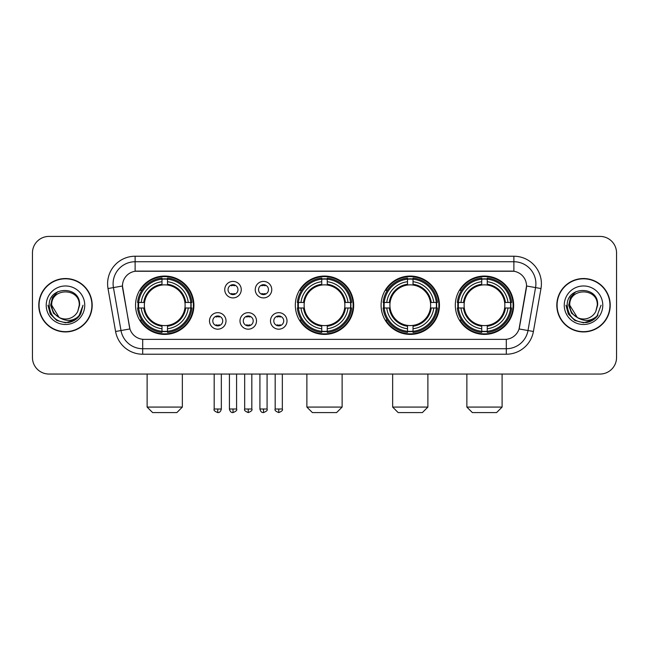 <?xml version="1.0" encoding="UTF-8"?>
<svg xmlns="http://www.w3.org/2000/svg" width="649" height="649" viewBox="0 0 649 649"><rect width="100%" height="100%" fill="white"/><g stroke="black" fill="none" stroke-linecap="round" stroke-linejoin="round"><path stroke-width="0.97" d="M295.319 305.233A29.181 29.181 0 0 0 324.5 334.405A29.181 29.181 0 0 0 353.681 305.233A29.181 29.181 0 0 0 324.5 276.052A29.181 29.181 0 0 0 295.319 305.233M381.093 305.233A29.181 29.181 0 0 0 410.273 334.405A29.181 29.181 0 0 0 439.446 305.233A29.181 29.181 0 0 0 410.273 276.052A29.181 29.181 0 0 0 381.093 305.233M455.306 305.233A29.181 29.181 0 0 0 484.479 334.405A29.181 29.181 0 0 0 513.659 305.233A29.181 29.181 0 0 0 484.479 276.052A29.181 29.181 0 0 0 455.306 305.233M135.56 305.233A29.181 29.181 0 0 0 164.741 334.405A29.181 29.181 0 0 0 193.913 305.233A29.181 29.181 0 0 0 164.741 276.052A29.181 29.181 0 0 0 135.56 305.233M226.014 320.922A8.259 8.259 0 0 1 217.756 329.181A8.259 8.259 0 0 1 209.497 320.922A8.259 8.259 0 0 1 217.756 312.664A8.259 8.259 0 0 1 226.014 320.922M212.799 320.922A4.957 4.957 0 0 0 217.756 325.879A4.957 4.957 0 0 0 222.712 320.922A4.957 4.957 0 0 0 217.756 315.966A4.957 4.957 0 0 0 212.799 320.922M256.509 320.922A8.259 8.259 0 0 1 248.251 329.181A8.259 8.259 0 0 1 239.992 320.922A8.259 8.259 0 0 1 248.251 312.664A8.259 8.259 0 0 1 256.509 320.922M243.302 320.922A4.957 4.957 0 0 0 248.251 325.879A4.957 4.957 0 0 0 253.207 320.922A4.957 4.957 0 0 0 248.251 315.966A4.957 4.957 0 0 0 243.302 320.922M287.012 320.922A8.259 8.259 0 0 1 278.754 329.181A8.259 8.259 0 0 1 270.495 320.922A8.259 8.259 0 0 1 278.754 312.664A8.259 8.259 0 0 1 287.012 320.922M273.797 320.922A4.957 4.957 0 0 0 278.754 325.879A4.957 4.957 0 0 0 283.71 320.922A4.957 4.957 0 0 0 278.754 315.966A4.957 4.957 0 0 0 273.797 320.922M241.258 289.649A8.259 8.259 0 0 1 233.007 297.907A8.259 8.259 0 0 1 224.749 289.649A8.259 8.259 0 0 1 233.007 281.398A8.259 8.259 0 0 1 241.258 289.649M228.05 289.649A4.957 4.957 0 0 0 233.007 294.605A4.957 4.957 0 0 0 237.956 289.649A4.957 4.957 0 0 0 233.007 284.7A4.957 4.957 0 0 0 228.05 289.649M271.761 289.649A8.259 8.259 0 0 1 263.502 297.907A8.259 8.259 0 0 1 255.244 289.649A8.259 8.259 0 0 1 263.502 281.398A8.259 8.259 0 0 1 271.761 289.649M258.545 289.649A4.957 4.957 0 0 0 263.502 294.605A4.957 4.957 0 0 0 268.459 289.649A4.957 4.957 0 0 0 263.502 284.7A4.957 4.957 0 0 0 258.545 289.649M115.587 331.485L108.018 288.545A27.526 27.526 0 0 1 135.122 256.233L513.878 256.233A27.526 27.526 0 0 1 540.982 288.545L533.413 331.485A27.526 27.526 0 0 1 506.309 354.224L142.691 354.224A27.526 27.526 0 0 1 115.587 331.485L129.938 328.954L122.685 288.545A14.862 14.862 0 0 1 137.32 271.104L511.68 271.104A14.862 14.862 0 0 1 526.315 288.545L519.516 327.08A14.862 14.862 0 0 1 504.881 339.362L144.119 339.362A14.862 14.862 0 0 1 129.484 327.08L122.458 285.998L113.437 287.588A22.017 22.017 0 0 1 135.122 261.742L513.878 261.742A22.017 22.017 0 0 1 535.563 287.588L527.994 330.528A22.017 22.017 0 0 1 506.309 348.724L142.691 348.724A22.017 22.017 0 0 1 121.006 330.528L113.437 287.588A22.017 22.017 0 0 1 113.104 283.759M138.18 307.983A26.698 26.698 0 0 1 138.18 302.483M457.926 307.983A26.698 26.698 0 0 1 457.926 302.483M383.713 307.983A26.698 26.698 0 0 1 383.713 302.483M297.94 307.983A26.698 26.698 0 0 1 297.94 302.483M38.778 305.233A26.698 26.698 0 0 0 65.484 331.931A26.698 26.698 0 0 0 92.182 305.233A26.698 26.698 0 0 0 65.484 278.535A26.698 26.698 0 0 0 38.778 305.233M556.818 305.233A26.698 26.698 0 0 0 583.516 331.931A26.698 26.698 0 0 0 610.222 305.233A26.698 26.698 0 0 0 583.516 278.535A26.698 26.698 0 0 0 556.818 305.233M135.122 256.233L135.122 271.266L513.878 271.266L513.878 256.233M122.458 285.966L122.62 283.759M504.881 339.362L144.119 339.362M540.982 288.545L526.542 285.998L519.062 328.954L533.413 331.485M519.516 327.08L519.427 327.55M129.573 327.55L129.484 327.08M616.55 252.932A16.517 16.517 0 0 0 600.033 236.414L48.967 236.414A16.517 16.517 0 0 0 32.45 252.932L32.45 357.534A16.517 16.517 0 0 0 48.967 374.043L600.033 374.043A16.517 16.517 0 0 0 616.55 357.534L616.55 252.932L616.55 357.534M32.45 252.932L32.45 357.534M600.033 236.414L48.967 236.414M48.967 374.043L600.033 374.043M91.907 305.233A26.422 26.422 0 0 0 65.484 278.81A26.422 26.422 0 0 0 39.054 305.233A26.422 26.422 0 0 0 65.484 331.655A26.422 26.422 0 0 0 91.907 305.233M74.96 319.998L65.484 322.78L56.706 320.428L50.281 314.002L47.937 305.233L50.281 314.002L56.706 320.428L65.484 322.78L74.254 320.428L80.679 314.002L83.031 305.233L78.691 316.777L76.233 319.097M60.316 318.229L53.494 313.207L50.663 305.233L52.415 297.469L57.85 291.669M59.116 317.434L51.717 305.233C50.873 287.475 80.087 287.475 79.243 305.233L77.734 311.496L79.576 305.233C80.938 285.357 48.57 285.844 49.17 305.233C50.265 316.939 56.723 322.699 68.534 322.512C73.337 321.588 77.15 319.13 79.965 315.138C73.613 321.239 66.725 322.034 59.302 317.531A13.767 13.767 0 0 0 77.734 311.496L79.243 305.233C80.087 287.475 50.873 287.475 51.717 305.233C50.873 287.475 80.087 287.475 79.243 305.233C80.087 287.475 50.873 287.475 51.717 305.233L59.116 317.434L51.717 305.233C51.961 310.774 54.492 314.879 59.302 317.531M46.217 305.233A19.267 19.267 0 0 0 65.484 324.5A19.267 19.267 0 0 0 84.751 305.233A19.267 19.267 0 0 0 65.484 285.966A19.267 19.267 0 0 0 46.217 305.233M79.965 315.138L75.033 319.949M74.919 320.022L68.599 322.496M83.031 305.233L80.679 314.002L74.254 320.428L65.484 322.78L56.706 320.428L50.281 314.002L47.937 305.233L50.281 314.002L56.706 320.428L65.484 322.78L74.254 320.428L80.679 314.002L83.031 305.233M609.946 305.233A26.422 26.422 0 0 0 583.516 278.81A26.422 26.422 0 0 0 557.093 305.233A26.422 26.422 0 0 0 583.516 331.655A26.422 26.422 0 0 0 609.946 305.233M601.063 305.233L596.731 316.777L594.273 319.097M578.356 318.229L571.534 313.207L568.702 305.233L570.455 297.469L575.89 291.669M597.283 305.233L595.774 311.496L597.615 305.233C598.978 285.357 566.601 285.844 567.21 305.233C568.305 316.939 574.763 322.699 586.566 322.512C591.377 321.588 595.19 319.13 598.005 315.138C591.653 321.239 584.765 322.034 577.342 317.531L569.757 305.233C568.913 287.475 598.127 287.475 597.283 305.233L595.774 311.496A13.767 13.767 0 0 1 577.342 317.531L569.757 305.233C568.913 287.475 598.127 287.475 597.283 305.233C598.127 287.475 568.913 287.475 569.757 305.233C568.913 287.475 598.127 287.475 597.283 305.233M577.342 317.531L569.757 305.233C570 310.774 572.532 314.879 577.342 317.531M564.249 305.233A19.267 19.267 0 0 0 583.516 324.5A19.267 19.267 0 0 0 602.783 305.233A19.267 19.267 0 0 0 583.516 285.966A19.267 19.267 0 0 0 564.249 305.233M598.005 315.138L593.081 319.941M592.959 320.022L586.639 322.496L592.991 319.998L586.639 322.496L592.991 319.998L583.516 322.78L574.746 320.428L568.321 314.002L565.969 305.233M592.967 320.014L586.655 322.496L592.967 320.014M176.852 412.586L152.629 412.586L147.12 407.077L182.353 407.077L176.852 412.586M184.924 307.983A20.37 20.37 0 0 0 167.491 285.049L167.491 285.049A20.37 20.37 0 0 0 144.557 307.983A20.37 20.37 0 0 0 184.924 307.983L185.736 307.983L184.924 307.983A20.37 20.37 0 0 1 167.491 325.417L167.491 328.743A23.672 23.672 0 0 0 188.251 307.983L191.909 307.983A27.307 27.307 0 0 1 167.491 332.402L167.491 331.29A26.203 26.203 0 0 0 190.798 307.983M138.732 307.983A26.147 26.147 0 0 1 138.732 302.483M167.491 279.224A26.147 26.147 0 0 0 161.99 279.224M190.741 302.483A26.147 26.147 0 0 1 190.741 307.983M191.909 302.483A27.307 27.307 0 0 0 167.491 278.064L167.491 279.175A26.203 26.203 0 0 1 190.798 302.483L191.909 302.483M137.572 307.983A27.307 27.307 0 0 0 161.99 332.402L161.99 331.29A26.203 26.203 0 0 1 138.683 307.983L137.572 307.983M190.798 302.483L188.251 302.483A23.672 23.672 0 0 0 167.491 281.723L167.491 279.175M167.491 331.29L167.491 328.743M138.683 307.983L141.231 307.983A23.672 23.672 0 0 0 161.99 328.743L161.99 331.29M167.491 281.723L167.491 284.238A21.174 21.174 0 0 1 185.736 302.483L188.251 302.483M188.251 307.983L185.736 307.983A21.174 21.174 0 0 1 167.491 326.228M161.99 328.743L161.99 325.417A20.37 20.37 0 0 1 144.557 307.983L141.231 307.983M184.924 302.483L185.736 302.483M167.491 331.233A26.147 26.147 0 0 1 161.99 331.233M161.99 278.064A27.307 27.307 0 0 0 137.572 302.483L138.683 302.483A26.203 26.203 0 0 1 161.99 279.175L161.99 278.064M161.99 279.175L161.99 281.723A23.672 23.672 0 0 0 141.231 302.483L138.683 302.483M161.99 285.016L161.99 281.723M141.231 302.483L143.745 302.483A21.174 21.174 0 0 1 161.99 284.238M161.99 325.417L161.99 326.228A21.174 21.174 0 0 1 143.745 307.983M141.831 290.371L140.273 290.371A28.629 28.629 0 0 1 193.37 305.233A28.629 28.629 0 0 1 140.273 320.095L141.831 320.095M336.612 412.586L312.388 412.586L306.88 407.077L342.12 407.077L336.612 412.586M344.684 307.983A20.37 20.37 0 0 0 327.25 285.049L327.25 285.049A20.37 20.37 0 0 0 304.316 307.983A20.37 20.37 0 0 0 344.684 307.983L345.495 307.983L344.684 307.983A20.37 20.37 0 0 1 327.25 325.417L327.25 328.743A23.672 23.672 0 0 0 348.01 307.983L351.669 307.983A27.307 27.307 0 0 1 327.25 332.402L327.25 331.29A26.203 26.203 0 0 0 350.557 307.983M298.499 307.983A26.147 26.147 0 0 1 298.499 302.483M327.25 279.224A26.147 26.147 0 0 0 321.75 279.224M350.501 302.483A26.147 26.147 0 0 1 350.501 307.983M351.669 302.483A27.307 27.307 0 0 0 327.25 278.064L327.25 279.175A26.203 26.203 0 0 1 350.557 302.483L351.669 302.483M297.331 307.983A27.307 27.307 0 0 0 321.75 332.402L321.75 331.29A26.203 26.203 0 0 1 298.443 307.983L297.331 307.983M350.557 302.483L348.01 302.483A23.672 23.672 0 0 0 327.25 281.723L327.25 279.175M327.25 331.29L327.25 328.743M298.443 307.983L300.99 307.983A23.672 23.672 0 0 0 321.75 328.743L321.75 331.29M327.25 281.723L327.25 284.238A21.174 21.174 0 0 1 345.495 302.483L348.01 302.483M348.01 307.983L345.495 307.983A21.174 21.174 0 0 1 327.25 326.228M321.75 328.743L321.75 325.417A20.37 20.37 0 0 1 304.316 307.983L300.99 307.983M344.684 302.483L345.495 302.483M327.25 331.233A26.147 26.147 0 0 1 321.75 331.233M321.75 278.064A27.307 27.307 0 0 0 297.331 302.483L298.443 302.483A26.203 26.203 0 0 1 321.75 279.175L321.75 278.064M321.75 279.175L321.75 281.723A23.672 23.672 0 0 0 300.99 302.483L298.443 302.483M321.75 285.016L321.75 281.723M300.99 302.483L303.505 302.483A21.174 21.174 0 0 1 321.75 284.238M321.75 325.417L321.75 326.228A21.174 21.174 0 0 1 303.505 307.983M301.598 290.371L300.033 290.371A28.629 28.629 0 0 1 353.129 305.233A28.629 28.629 0 0 1 300.033 320.095L301.598 320.095M422.385 412.586L398.162 412.586L392.653 407.077L427.886 407.077L422.385 412.586M430.449 307.983A20.37 20.37 0 0 0 413.024 285.049L413.024 285.049A20.37 20.37 0 0 0 390.09 307.983A20.37 20.37 0 0 0 430.449 307.983L431.269 307.983L430.449 307.983A20.37 20.37 0 0 1 413.024 325.417L413.024 328.743A23.672 23.672 0 0 0 433.783 307.983L437.434 307.983A27.307 27.307 0 0 1 413.024 332.402L413.024 331.29A26.203 26.203 0 0 0 436.331 307.983M384.265 307.983A26.147 26.147 0 0 1 384.265 302.483M413.024 279.224A26.147 26.147 0 0 0 407.515 279.224M436.274 302.483A26.147 26.147 0 0 1 436.274 307.983M437.434 302.483A27.307 27.307 0 0 0 413.024 278.064L413.024 279.175A26.203 26.203 0 0 1 436.331 302.483L437.434 302.483M383.105 307.983A27.307 27.307 0 0 0 407.515 332.402L407.515 331.29A26.203 26.203 0 0 1 384.208 307.983L383.105 307.983M436.331 302.483L433.783 302.483A23.672 23.672 0 0 0 413.024 281.723L413.024 279.175M413.024 331.29L413.024 328.743M384.208 307.983L386.755 307.983A23.672 23.672 0 0 0 407.515 328.743L407.515 331.29M413.024 281.723L413.024 284.238A21.174 21.174 0 0 1 431.269 302.483L433.783 302.483M433.783 307.983L431.269 307.983A21.174 21.174 0 0 1 413.024 326.228M407.515 328.743L407.515 325.417A20.37 20.37 0 0 1 390.09 307.983L386.755 307.983M430.449 302.483L431.269 302.483M413.024 331.233A26.147 26.147 0 0 1 407.515 331.233M407.515 278.064A27.307 27.307 0 0 0 383.105 302.483L384.208 302.483A26.203 26.203 0 0 1 407.515 279.175L407.515 278.064M407.515 279.175L407.515 281.723A23.672 23.672 0 0 0 386.755 302.483L384.208 302.483M407.515 285.016L407.515 281.723M386.755 302.483L389.278 302.483A21.174 21.174 0 0 1 407.515 284.238M407.515 325.417L407.515 326.228A21.174 21.174 0 0 1 389.278 307.983M387.364 290.371L385.806 290.371A28.629 28.629 0 0 1 438.894 305.233A28.629 28.629 0 0 1 385.806 320.095L387.364 320.095M496.59 412.586L472.367 412.586L466.866 407.077L502.099 407.077L496.59 412.586M504.662 307.983A20.37 20.37 0 0 0 487.237 285.049L487.237 285.049A20.37 20.37 0 0 0 464.295 307.983A20.37 20.37 0 0 0 504.662 307.983L505.474 307.983L504.662 307.983A20.37 20.37 0 0 1 487.237 325.417L487.237 328.743A23.672 23.672 0 0 0 507.989 307.983L511.647 307.983A27.307 27.307 0 0 1 487.237 332.402L487.237 331.29A26.203 26.203 0 0 0 510.544 307.983M458.478 307.983A26.147 26.147 0 0 1 458.478 302.483M487.237 279.224A26.147 26.147 0 0 0 481.728 279.224M510.487 302.483A26.147 26.147 0 0 1 510.487 307.983M511.647 302.483A27.307 27.307 0 0 0 487.237 278.064L487.237 279.175A26.203 26.203 0 0 1 510.544 302.483L511.647 302.483M457.318 307.983A27.307 27.307 0 0 0 481.728 332.402L481.728 331.29A26.203 26.203 0 0 1 458.421 307.983L457.318 307.983M510.544 302.483L507.989 302.483A23.672 23.672 0 0 0 487.237 281.723L487.237 279.175M487.237 331.29L487.237 328.743M458.421 307.983L460.968 307.983A23.672 23.672 0 0 0 481.728 328.743L481.728 331.29M487.237 281.723L487.237 284.238A21.174 21.174 0 0 1 505.474 302.483L507.989 302.483M507.989 307.983L505.474 307.983A21.174 21.174 0 0 1 487.237 326.228M481.728 328.743L481.728 325.417A20.37 20.37 0 0 1 464.295 307.983L460.968 307.983M504.662 302.483L505.474 302.483M487.237 331.233A26.147 26.147 0 0 1 481.728 331.233M481.728 278.064A27.307 27.307 0 0 0 457.318 302.483L458.421 302.483A26.203 26.203 0 0 1 481.728 279.175L481.728 278.064M481.728 279.175L481.728 281.723A23.672 23.672 0 0 0 460.968 302.483L458.421 302.483M481.728 285.016L481.728 281.723M460.968 302.483L463.483 302.483A21.174 21.174 0 0 1 481.728 284.238M481.728 325.417L481.728 326.228A21.174 21.174 0 0 1 463.483 307.983M461.577 290.371L460.011 290.371A28.629 28.629 0 0 1 513.108 305.233A28.629 28.629 0 0 1 460.011 320.095L461.577 320.095M231.352 294.322L231.352 293.543A4.227 4.227 0 0 0 234.654 293.543L234.654 294.322M234.654 284.984L234.654 285.763A4.227 4.227 0 0 0 231.352 285.763L231.352 284.984M261.847 294.322L261.847 293.543A4.227 4.227 0 0 0 265.157 293.543L265.157 294.322M265.157 284.984L265.157 285.763A4.227 4.227 0 0 0 261.847 285.763L261.847 284.984M216.101 325.595L216.101 324.808A4.227 4.227 0 0 0 219.403 324.808L219.403 325.595M219.403 316.25L219.403 317.037A4.227 4.227 0 0 0 216.101 317.037L216.101 316.25M246.604 325.595L246.604 324.808A4.227 4.227 0 0 0 249.906 324.808L249.906 325.595M249.906 316.25L249.906 317.037A4.227 4.227 0 0 0 246.604 317.037L246.604 316.25M277.099 325.595L277.099 324.808A4.227 4.227 0 0 0 280.4 324.808L280.4 325.595M280.4 316.25L280.4 317.037A4.227 4.227 0 0 0 277.099 317.037L277.099 316.25M506.309 339.297L506.309 354.224M142.691 354.224L142.691 339.297M108.018 288.545L113.437 287.588M161.99 331.485A26.398 26.398 0 0 0 167.491 331.485M190.993 307.983A26.398 26.398 0 0 0 190.993 302.483M167.491 278.981A26.398 26.398 0 0 0 161.99 278.981M321.75 331.485A26.398 26.398 0 0 0 327.25 331.485M350.752 307.983A26.398 26.398 0 0 0 350.752 302.483M327.25 278.981A26.398 26.398 0 0 0 321.75 278.981M407.515 331.485A26.398 26.398 0 0 0 413.024 331.485M436.526 307.983A26.398 26.398 0 0 0 436.526 302.483M413.024 278.981A26.398 26.398 0 0 0 407.515 278.981M481.728 331.485A26.398 26.398 0 0 0 487.237 331.485M510.731 307.983A26.398 26.398 0 0 0 510.731 302.483M487.237 278.981A26.398 26.398 0 0 0 481.728 278.981M233.007 409.008L229.422 409.008C230.046 411.555 231.247 412.748 233.007 412.586L233.007 409.008L236.585 409.008L236.585 374.043M263.502 409.008L259.924 409.008C260.549 411.555 261.742 412.748 263.502 412.586L263.502 409.008L267.08 409.008L267.08 374.043M217.756 409.008L214.178 409.008C213.448 410.152 214.641 411.344 217.756 412.586L217.756 409.008L221.333 409.008L221.333 374.043M248.251 409.008L244.673 409.008C243.951 410.152 245.144 411.344 248.251 412.586L248.251 409.008L251.828 409.008L251.828 374.043M278.754 409.008L275.176 409.008C274.446 410.152 275.638 411.344 278.754 412.586L278.754 409.008L282.331 409.008L282.331 374.043M182.353 374.043L182.353 407.077M147.12 374.043L147.12 407.077M342.12 374.043L342.12 407.077M306.88 374.043L306.88 407.077M427.886 374.043L427.886 407.077M392.653 374.043L392.653 407.077M502.099 374.043L502.099 407.077M466.866 374.043L466.866 407.077M229.422 409.008L229.422 374.043M236.585 409.008C237.307 410.152 236.114 411.344 233.007 412.586M259.924 409.008L259.924 374.043M267.08 409.008C267.81 410.152 266.617 411.344 263.502 412.586M214.178 409.008L214.178 374.043M221.333 409.008C220.709 411.555 219.516 412.748 217.756 412.586M244.673 409.008L244.673 374.043M251.828 409.008C252.558 410.152 251.366 411.344 248.251 412.586M275.176 409.008L275.176 374.043M282.331 409.008C283.053 410.152 281.861 411.344 278.754 412.586"/></g></svg>
